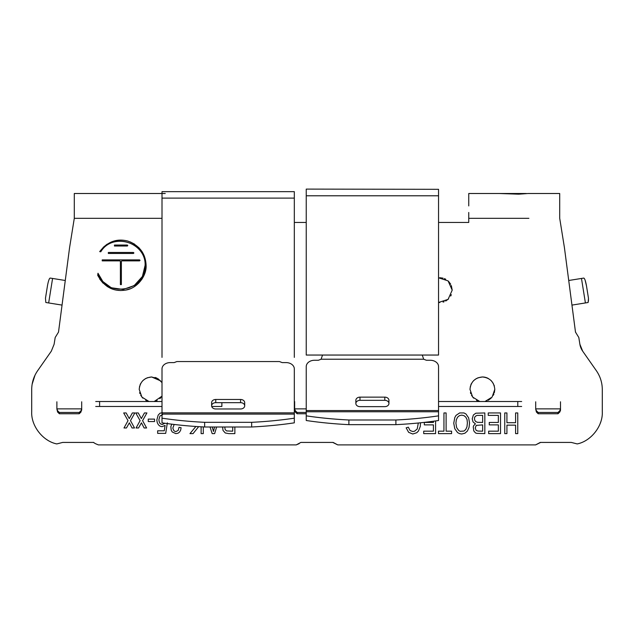 <?xml version="1.0" encoding="UTF-8"?>
<svg xmlns="http://www.w3.org/2000/svg" width="634" height="634" viewBox="0 0 634 634"><rect width="100%" height="100%" fill="white"/><g stroke="black" fill="none" stroke-linecap="round" stroke-linejoin="round"><path stroke-width="0.95" d="M160.386 398.144A12.403 12.403 0 0 1 160.204 398.326A12.403 12.403 0 0 0 160.378 398.144L159.982 398.524M156.178 400.91A12.403 12.403 0 0 1 156.123 400.934A12.403 12.403 0 0 0 156.178 400.91L157.105 400.498M156.178 377.848A12.403 12.403 0 0 1 156.558 377.999A12.403 12.403 0 0 0 155.005 377.444M486.96 377.848A12.403 12.403 0 0 1 487.34 377.999A12.403 12.403 0 0 0 482.395 376.968C489.884 377.745 494.021 381.882 494.797 389.379A12.403 12.403 0 0 1 494.789 389.672A12.403 12.403 0 0 0 494.797 389.379L492.103 397.098L484.97 401.512L486.96 400.91A12.403 12.403 0 0 1 486.904 400.934A12.403 12.403 0 0 0 486.96 400.91M493.926 393.944A12.403 12.403 0 0 1 493.767 394.324A12.403 12.403 0 0 0 493.926 393.944L493.3 395.283M491.16 398.152A12.403 12.403 0 0 1 490.985 398.326A12.403 12.403 0 0 0 491.16 398.144L488.299 400.284M491.168 380.606A12.403 12.403 0 0 1 491.334 380.78A12.403 12.403 0 0 0 491.16 380.606L493.3 383.467L491.16 380.606M451.353 285.609A12.403 12.403 0 0 0 451.337 285.569L452.208 290.134L448.079 299.375L438.546 302.473L439.806 302.537A12.403 12.403 0 0 1 439.513 302.529A12.403 12.403 0 0 0 439.806 302.537M444.751 278.754A12.403 12.403 0 0 0 444.371 278.595L445.71 279.222M440.099 277.732A12.403 12.403 0 0 0 439.806 277.724L443.063 278.16M448.396 299.074A12.403 12.403 0 0 0 448.571 298.907L445.71 301.039M451.178 295.079A12.403 12.403 0 0 0 451.337 294.699L450.711 296.038M99.689 279.015L103.08 283.192M107.122 286.465L111.592 288.771M116.093 290.087L120.801 290.546M125.667 290.087L130.168 288.771M134.638 286.465L138.767 283.105M142.024 279.087L144.33 274.609M100.79 251.769C112.575 231.957 146.43 242.315 145.115 265.321C146.105 242.877 113.153 231.355 100.79 251.769L99.697 251.627C107.384 241.713 116.759 238.194 127.822 241.071C139.488 245.445 145.582 253.521 146.105 265.321C146.795 276.052 137.126 288.327 125.936 290.039C113.66 292.068 104.253 287.154 97.707 275.291L97.977 273.246L102.859 281.528L110.657 287.297M438.546 277.787L448.079 280.894L452.208 290.134M450.711 284.222L448.571 281.361M494.029 385.068L494.361 386.114L494.021 385.068M488.299 378.466L486.96 377.84L488.299 378.466M482.419 376.968L477.822 377.84L482.268 376.976M476.483 378.466L473.622 380.606L476.475 378.474M471.482 383.467L470.856 384.814L471.482 383.467M476.483 400.284L477.822 400.91A12.403 12.403 0 0 1 477.442 400.751A12.403 12.403 0 0 0 479.819 401.512L472.679 397.098L469.984 389.379L470.42 386.114L469.984 389.379C470.761 381.882 474.898 377.745 482.395 376.968M160.648 380.883L151.605 376.968L158.143 378.831L162.003 382.603M145.701 400.284L149.03 401.512L141.897 397.098L139.203 389.379L139.638 386.114L139.203 389.379C139.979 381.882 144.116 377.745 151.605 376.968L147.04 377.84L151.486 376.976M145.701 378.466L142.84 380.606L145.693 378.474M140.7 383.467L140.074 384.814L140.7 383.467M133.425 253.457L133.917 252.958L133.425 253.457L108.335 253.457L108.335 252.467L133.425 252.467L133.917 252.958M139.535 260.875L140.035 260.376L139.535 260.875L121.871 260.875L121.371 261.367L121.371 284.611L120.389 284.611L120.389 261.367L119.889 260.875L102.217 260.875L102.217 259.885L139.535 259.885L140.035 260.376M127.307 246.032L127.806 245.54L127.307 246.032L114.453 246.032L114.453 245.049L127.307 245.049L127.806 245.54M98.389 444.902L95.433 443.665L98.389 444.902L296.213 444.902L300.873 442.421L333.127 442.421L337.787 444.902L535.611 444.902L540.279 442.421L571.289 442.421L577.209 443.927C591.07 441.169 602.982 425.945 602.3 411.823L602.3 389.617C602.252 382.682 600.255 376.358 596.317 370.644L582.678 351.165L579.896 344.294L578.81 337.494L575.49 332.105A8.266 8.266 0 0 1 575.704 332.264M600.596 422.299A33.079 33.079 0 0 1 600.438 422.759M582.662 351.141A16.539 16.539 0 0 1 579.896 344.31M585.166 280.307L586.505 286.013C585.626 281.1 584.722 278.453 583.779 278.072L581.481 278.445L585.404 302.941L588.122 302.505L571.955 305.097L575.49 332.105L564.426 247.672L559.711 218.318L559.711 193.505L528.122 193.505L518.644 194.178L499.227 193.505L468.748 193.505L468.748 205.915M528.891 218.318L468.748 218.318L468.748 222.455L468.748 212.461M165.252 193.505L74.289 193.505L74.289 218.318L69.574 247.672L58.51 332.105L55.19 337.494L54.104 344.294L51.322 351.165L37.683 370.644C33.745 376.35 31.748 382.674 31.7 389.617L31.7 411.823C31.018 425.945 42.922 441.177 56.791 443.927A33.079 33.079 0 0 1 56.751 443.911M47.043 439.75A33.079 33.079 0 0 1 46.623 439.473M31.7 411.918A33.079 33.079 0 0 1 31.7 411.823L31.7 389.617M62.711 442.421L56.791 443.927L62.711 442.421L93.721 442.421M156.178 377.84L157.026 378.213M588.431 301.229L588.471 298.265L588.122 302.505M559.711 218.326L559.711 214.007M537.909 193.505L538.9 193.505M162.003 218.318L74.289 218.318L74.289 214.054M142.832 398.144A12.403 12.403 0 0 1 142.666 397.97A12.403 12.403 0 0 0 142.84 398.144A12.403 12.403 0 0 1 142.666 397.97A12.403 12.403 0 0 0 142.84 398.144L140.7 395.283M473.622 398.144A12.403 12.403 0 0 1 473.447 397.97A12.403 12.403 0 0 0 473.614 398.144A12.403 12.403 0 0 1 473.447 397.97A12.403 12.403 0 0 0 473.622 398.144L471.482 395.283M154.553 421.547L148.253 421.547L148.253 419.106L154.553 419.106L154.553 421.547M469.548 422.957L469.033 427.459L467.377 431.049L464.896 433.236L461.703 434.005L459.531 433.616L457.574 432.594L454.784 428.743L453.754 423.219L454.784 417.568L456.02 415.381L459.634 412.948L463.969 412.948L465.935 413.97L468.613 417.822L469.548 422.957M489.266 424.883L489.266 422.45L498.348 422.45L498.348 415.381L488.235 415.381L488.235 412.948L500.519 412.948L500.519 433.616L488.648 433.616L488.648 431.175L498.348 431.175L498.348 424.883L489.266 424.883M167.352 422.83L165.704 433.363L157.652 433.363L157.652 430.795L164.254 430.795L165.086 425.398L161.987 426.682L160.022 426.167L158.373 424.756L157.24 422.577L156.82 420.009L158.167 415.127L160.022 413.202L162.502 412.686M162.502 414.739L159.919 416.023L158.888 419.748L159.197 421.673L159.816 423.219L160.957 424.114L162.399 424.503L164.88 423.219M435.582 420.936L435.582 433.616L423.71 433.616L423.71 431.175L433.41 431.175L433.41 424.883L424.328 424.883L424.328 422.45L433.41 422.45L433.41 421.238M146.105 265.321L144.33 256.041M142.024 251.563L138.695 247.474M134.638 244.177L130.176 241.879M122.291 240.143L120.967 240.104M116.085 240.555L111.6 241.871M107.122 244.177L103.104 247.434M126.467 427.966L123.995 427.966L128.02 420.651L123.685 412.948L126.158 412.948L129.257 418.599L132.355 412.948L134.836 412.948L130.493 420.651L134.527 427.966L132.046 427.966L129.36 422.83L126.467 427.966M420.461 422.791L420.302 426.428L418.44 431.049L416.792 432.721L412.766 434.005L408.637 432.333L406.156 427.839L408.328 427.197L410.079 430.534L412.869 431.564L414.62 431.175L417.204 428.996L418.321 423.005M451.582 433.616L438.474 433.616L438.474 431.175L443.943 431.175L443.943 412.948L446.114 412.948L446.114 431.175L451.582 431.175L451.582 433.616M140.716 417.441L141.334 418.599L144.433 412.948L146.914 412.948L142.579 420.651L146.605 427.966L144.124 427.966L141.437 422.83L138.553 427.966L136.072 427.966L140.098 420.651L135.763 412.948L138.244 412.948L140.716 417.441M216.622 426.991L214.641 433.616L212.16 433.616L210.044 426.991M475.841 413.202L484.828 412.948L484.828 433.616L476.879 433.363L475.532 432.974L473.78 430.922L473.265 426.944L473.677 425.66L475.429 423.861L473.059 421.935L472.227 418.852L473.368 415.001L475.841 413.202M174.168 424.463L172.828 428.101L173.756 430.534L174.786 431.31L175.919 431.564L178.194 430.407L179.018 427.324L181.086 427.712L180.674 430.153L179.533 432.079L177.988 433.236L175.816 433.616L172.202 431.952L171.172 430.026L170.863 426.555L171.79 424.114M504.751 433.616L504.751 412.948L506.923 412.948L506.923 422.704L515.593 422.704L515.593 412.948L517.756 412.948L517.756 433.616L515.593 433.616L515.593 425.145L506.923 425.145L506.923 433.616L504.751 433.616M234.873 426.991L234.873 433.616L228.779 433.616L225.268 432.974L223.002 430.407L222.582 426.991M198.656 426.658L193.061 433.616L189.962 433.616L195.882 426.476M203.284 426.92L203.284 433.616L201.113 433.616L201.113 426.801M52.582 278.453L65.27 280.49L62.045 305.097L45.822 302.497L45.474 298.249L47.431 286.005C48.311 281.084 49.222 278.437 50.157 278.064L52.582 278.453L48.66 302.949M468.748 222.455L438.546 222.455M306.238 222.455L294.319 222.455M581.481 278.445L568.73 280.49M602.3 411.823L602.3 389.617M300.873 442.421L333.127 442.421M443.063 302.101L444.109 301.76M470.42 392.636L470.761 393.682M494.361 392.636L494.797 389.379M139.638 392.636L139.979 393.682M159.855 398.643L160.996 397.486M162.003 396.147L154.197 401.512M501.034 193.56L526.315 193.505C541.571 193.505 541.571 193.505 526.315 193.505L526.315 193.56M526.315 193.505L499.227 193.505M97.977 273.246C105.173 298.677 146.628 291.703 145.115 265.321L142.388 276.495L134.21 285.569L123.202 289.445L111.988 287.868M588.471 298.265L586.505 286.013M577.209 443.927L571.289 442.421M337.787 444.902L333.127 442.611M540.279 442.611L535.611 444.902M299.161 443.665L296.213 444.902M93.721 442.611L95.433 443.665M467.377 422.957L466.965 426.817L465.728 429.511L463.969 431.049L460.149 431.31L458.707 430.534L456.639 427.585L455.917 423.219L456.329 419.748L457.574 417.18L459.428 415.642L461.703 415.127L463.969 415.642L465.831 417.18L467.068 419.621L467.377 422.957M214.577 426.991L213.499 431.437L212.239 426.991M476.253 425.398L482.656 424.883L482.656 431.175L477.909 431.049L476.15 430.407L475.223 427.966L476.253 425.398M477.497 422.315L475.635 421.547L474.604 419.882L474.501 417.822L475.223 416.411L476.982 415.381L482.656 415.381L482.656 422.45L477.497 422.315M232.702 426.991L232.702 431.175L226.615 430.922L225.165 429.638L224.737 426.991M108.335 252.467L108.335 253.457M121.371 261.367L121.871 260.875M102.217 259.885L102.217 260.875M120.389 284.611L121.371 284.611M114.453 245.049L114.453 246.032M244.7 405.815A4.137 3.17 -0 0 0 240.571 402.661L215.75 402.661A4.137 3.17 -0 0 0 211.621 405.815L211.621 402.638A4.137 3.17 180 0 1 215.75 399.475L240.563 399.475A4.137 3.17 180 0 1 244.7 402.638L244.7 405.808A4.137 3.17 180 0 1 240.563 408.978L215.75 408.978A4.137 3.17 180 0 1 211.621 405.808L211.621 402.638L211.621 405.808M162.003 196.389L162.003 198.117L294.319 198.117L294.319 191.658L162.003 191.658L162.003 357.386M294.319 191.658L162.003 191.658M294.319 198.117L294.319 357.386M294.319 196.389L294.319 202.183M204.647 426.991L204.647 422.323A165.395 56.569 180 0 1 162.003 418.178L162.003 422.838A165.395 56.569 -0 0 0 204.647 426.991L251.666 426.991A165.395 56.569 -0 0 0 294.319 422.838L294.319 418.178A165.395 56.569 180 0 1 251.666 422.323L251.666 426.991M204.647 422.323L251.666 422.323M162.003 418.178L162.003 368.933A8.266 6.332 180 0 1 170.269 362.593L174.168 362.593L176.862 361.554L279.451 361.554L282.154 362.593L286.045 362.593A8.266 6.332 180 0 1 294.319 368.933L294.319 418.178M240.571 402.661A4.137 3.17 -0 0 0 240.563 402.661L240.563 399.475A4.137 3.17 180 0 1 240.571 399.475M32.144 384.22L35.005 375.201M95.726 401.512L162.003 401.512M438.546 401.512L521.663 401.512M535.698 401.79L535.698 409.073L536.419 410.769L538.179 412.465L558.023 412.465L558.023 413.748L559.774 412.052L560.504 410.356L560.504 401.79M517.788 401.512L517.788 406.473L521.663 406.473M517.788 406.473L438.546 406.473M294.651 401.584L294.636 409.073L295.365 410.769L297.116 412.465L306.238 412.465M211.708 406.473L221.868 406.473L221.868 402.661M162.003 406.473L99.601 406.473L99.601 401.512M95.726 406.473L99.601 406.473M56.886 401.79L56.886 408.867L81.699 408.867L81.699 401.79M558.023 412.465L559.774 410.769L560.504 409.073L560.504 410.15M558.023 413.748L538.179 413.748L536.419 412.052L535.698 409.073M294.636 409.073L294.636 410.356L295.365 412.052L295.365 410.769M81.699 408.867L80.97 412.052L79.218 413.748L79.218 412.465L80.97 410.769L81.699 409.073L81.699 410.15M56.886 408.867L57.615 410.769L59.366 412.465L79.218 412.465M56.886 409.073L57.615 412.052L59.366 413.748L59.366 412.465M538.179 413.748L538.179 412.465M306.238 413.748L297.116 413.748L297.116 412.465M297.116 413.748L295.365 412.052M79.218 413.748L59.366 413.748M388.935 403.486A4.137 3.17 -0 0 0 384.806 400.331L359.985 400.331A4.137 3.17 -0 0 0 355.856 403.486M384.806 397.138A4.137 3.17 180 0 1 388.935 400.308L388.935 403.478A4.137 3.17 180 0 1 384.798 406.648L359.985 406.648A4.137 3.17 180 0 1 355.856 403.478L355.856 400.308A4.137 3.17 180 0 1 359.985 397.138L384.798 397.138A4.137 3.17 180 0 1 384.806 397.138L384.798 400.331A4.137 3.17 -0 0 0 384.798 400.331M306.238 189.32L306.238 355.048L322.532 355.048L321.097 359.224L423.686 359.224L422.252 355.048L438.546 355.048L438.546 189.32L306.238 189.098L438.546 189.32M438.546 194.059L438.546 199.845M438.546 195.787L306.238 195.787L306.238 194.059M422.252 355.048L322.532 355.048M348.882 424.653L348.882 419.993A165.395 56.569 180 0 1 306.238 415.849L306.238 420.508A165.395 56.569 -0 0 0 348.882 424.653L395.901 424.653A165.395 56.569 -0 0 0 438.546 420.508L438.546 415.849A165.395 56.569 180 0 1 395.901 419.993L395.901 424.653M348.882 419.993L395.901 419.993M306.238 415.849L306.238 366.595A8.266 6.332 180 0 1 314.504 360.263L318.395 360.263L321.097 359.224M423.686 359.224L426.389 360.263L430.28 360.263A8.266 6.332 180 0 1 438.546 366.595L438.546 415.849M355.856 400.308L355.856 403.478L355.856 400.308M477.822 400.91A12.403 12.403 0 0 1 477.442 400.751A12.403 12.403 0 0 0 479.819 401.512M294.319 414.097L162.003 414.097M294.319 412.869L162.003 412.869M215.75 399.475L215.75 402.661M535.698 408.867L560.504 408.867M294.636 408.867L306.238 408.867M559.774 410.769L559.774 412.052M536.419 412.052L536.419 410.769M80.97 410.769L80.97 412.052M57.615 410.769L57.615 412.052M438.546 411.767L306.238 411.767M438.546 410.539L306.238 410.539M359.985 397.138L359.985 400.331"/></g></svg>
